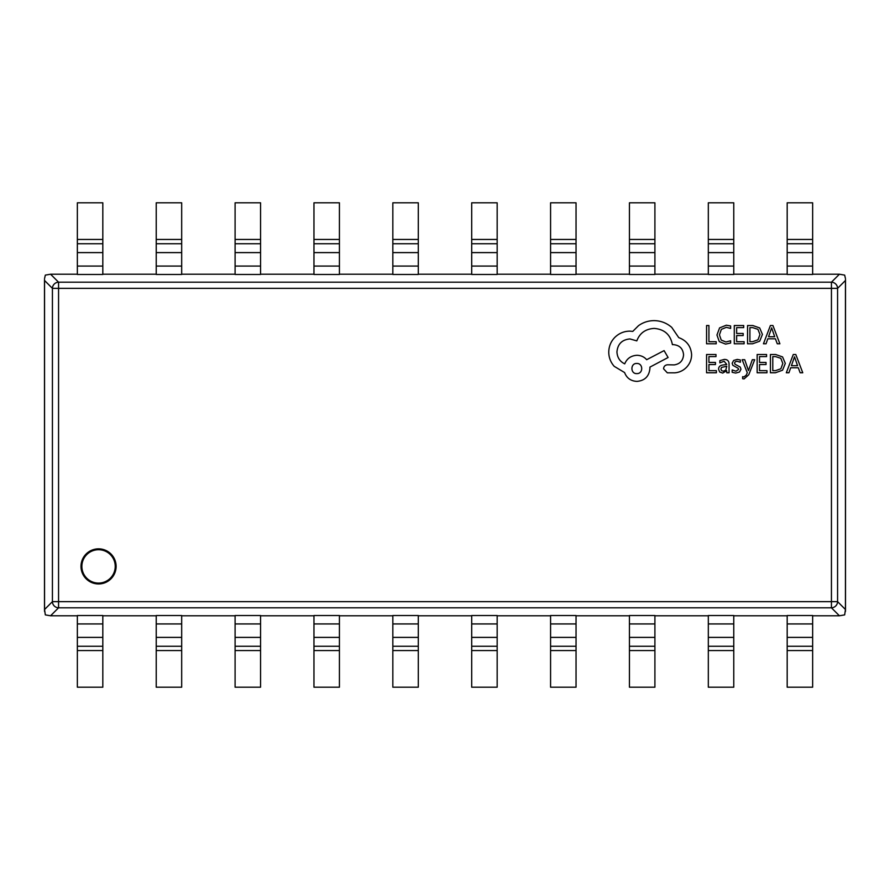 <?xml version="1.0" encoding="UTF-8"?>
<svg xmlns="http://www.w3.org/2000/svg" width="890" height="890" viewBox="0 0 890 890"><rect width="100%" height="100%" fill="white"/><g stroke="black" fill="none" stroke-linecap="round" stroke-linejoin="round"><path stroke-width="1.33" d="M115.233 566.396A16.688 16.688 0 0 0 98.556 549.72A16.688 16.688 0 0 0 81.869 566.396A16.688 16.688 0 0 0 98.556 583.084A16.688 16.688 0 0 0 115.233 566.396M44.556 278.526L45.334 275.11L50.585 274.22L58.562 282.197L831.438 282.197L839.415 274.22L812.648 274.22M77.352 274.22L50.585 274.22M156.228 274.22L102.817 274.22M235.094 274.22L181.682 274.22M313.959 274.22L260.559 274.22M392.835 274.22L339.424 274.22M471.7 274.22L418.3 274.22M550.576 274.22L497.165 274.22M629.441 274.22L576.041 274.22M708.318 274.22L654.906 274.22M787.183 274.22L733.772 274.22M839.415 274.22L844.666 275.11L845.444 278.526M812.648 239.455L812.648 274.476L787.183 274.476L787.183 202.798L812.648 202.798L812.648 239.455L787.183 239.455M733.772 239.455L733.772 274.476L708.318 274.476L708.318 202.798L733.772 202.798L733.772 239.455L708.318 239.455M654.906 239.455L654.906 274.476L629.441 274.476L629.441 202.798L654.906 202.798L654.906 239.455L629.441 239.455M576.041 239.455L576.041 274.476L550.576 274.476L550.576 202.798L576.041 202.798L576.041 239.455L550.576 239.455M497.165 239.455L497.165 274.476L471.7 274.476L471.7 202.798L497.165 202.798L497.165 239.455L471.7 239.455M418.3 239.455L418.3 274.476L392.835 274.476L392.835 202.798L418.3 202.798L418.3 239.455L392.835 239.455M339.424 239.455L339.424 274.476L313.959 274.476L313.959 202.798L339.424 202.798L339.424 239.455L313.959 239.455M260.559 239.455L260.559 274.476L235.094 274.476L235.094 202.798L260.559 202.798L260.559 239.455L235.094 239.455M181.682 239.455L181.682 274.476L156.228 274.476L156.228 202.798L181.682 202.798L181.682 239.455L156.228 239.455M102.817 239.455L102.817 274.476L77.352 274.476L77.352 202.798L102.817 202.798L102.817 239.455L77.352 239.455M845.444 611.475L845.444 280.495L837.579 288.349L837.579 601.651L831.438 601.651L831.438 288.349L58.562 288.349L58.562 601.651L831.438 601.651L831.438 607.803A6.208 6.097 -45 0 0 837.579 601.651L845.444 609.505L844.666 614.89L839.415 615.78L831.438 607.803L58.562 607.803L50.585 615.78L77.352 615.78M50.585 615.78L45.334 614.89L44.556 609.505L52.421 601.651L52.421 288.349A6.208 6.097 -45 0 1 58.562 282.197L58.562 288.349L52.421 288.349L44.556 280.495L44.556 611.475M812.648 615.78L839.415 615.78M733.772 615.78L787.183 615.78M654.906 615.78L708.318 615.78M576.041 615.78L629.441 615.78M497.165 615.78L550.576 615.78M418.3 615.78L471.7 615.78M339.424 615.78L392.835 615.78M260.559 615.78L313.959 615.78M181.682 615.78L235.094 615.78M102.817 615.78L156.228 615.78M102.817 650.546L102.817 615.524L77.352 615.524L77.352 687.202L102.817 687.202L102.817 650.546L77.352 650.546M181.682 650.546L181.682 615.524L156.228 615.524L156.228 687.202L181.682 687.202L181.682 650.546L156.228 650.546M260.559 650.546L260.559 615.524L235.094 615.524L235.094 687.202L260.559 687.202L260.559 650.546L235.094 650.546M339.424 650.546L339.424 615.524L313.959 615.524L313.959 687.202L339.424 687.202L339.424 650.546L313.959 650.546M418.3 650.546L418.3 615.524L392.835 615.524L392.835 687.202L418.3 687.202L418.3 650.546L392.835 650.546M497.165 650.546L497.165 615.524L471.7 615.524L471.7 687.202L497.165 687.202L497.165 650.546L471.7 650.546M576.041 650.546L576.041 615.524L550.576 615.524L550.576 687.202L576.041 687.202L576.041 650.546L550.576 650.546M654.906 650.546L654.906 615.524L629.441 615.524L629.441 687.202L654.906 687.202L654.906 650.546L629.441 650.546M733.772 650.546L733.772 615.524L708.318 615.524L708.318 687.202L733.772 687.202L733.772 650.546L708.318 650.546M812.648 650.546L812.648 615.524L787.183 615.524L787.183 687.202L812.648 687.202L812.648 650.546L787.183 650.546M837.579 288.349A6.208 6.097 -135 0 0 831.438 282.197L831.438 288.349L837.579 288.349M58.562 607.803A6.208 6.097 -135 0 1 52.421 601.651L58.562 601.651L58.562 607.803M716.205 343.785L716.205 341.704L708.93 341.704L708.93 325.518L706.571 325.518L706.571 343.785L716.205 343.785M725.573 344.096L730.623 343.028L730.623 340.77L725.917 341.994L721.223 340.069L719.432 334.851L721.345 329.367L726.318 327.342L730.623 328.421L730.623 325.963L726.296 325.206L719.587 327.898L716.951 334.996L719.298 341.604L725.573 344.096M744.107 343.785L744.107 341.704L736.642 341.704L736.642 335.552L743.172 335.552L743.172 333.461L736.642 333.461L736.642 327.62L743.695 327.62L743.695 325.518L734.283 325.518L734.283 343.785L744.107 343.785M747.556 343.785L752.584 343.785L759.671 341.226L762.43 334.418L759.671 327.932L752.773 325.518L747.556 325.518L747.556 343.785M749.914 327.62L749.914 341.704L752.573 341.704L758.002 339.802L759.949 334.484L757.946 329.333L752.673 327.62L749.914 327.62M779.885 343.785L772.921 325.518L770.406 325.518L763.442 343.785L766.045 343.785L767.803 338.79L775.413 338.79L777.27 343.785L779.885 343.785M768.548 336.72L774.678 336.72L771.641 327.854L768.548 336.72M716.394 372.765L716.394 370.674L708.93 370.674L708.93 364.533L715.46 364.533L715.46 362.441L708.93 362.441L708.93 356.601L715.983 356.601L715.983 354.498L706.571 354.498L706.571 372.765L716.394 372.765M724.349 359.415L719.865 360.628L719.865 362.853L724.137 361.273L726.785 364.466L722.914 365.011C720.032 365.412 718.586 366.836 718.586 369.272L719.71 372.042L722.725 373.066L726.718 370.741L726.785 372.765L729.066 372.765L729.066 364.366C729.066 361.062 727.497 359.415 724.349 359.415M721.512 367.425L720.911 369.083L721.568 370.607L723.314 371.197L725.795 370.129L726.785 366.213L721.512 367.425M735.93 371.197L732.17 369.94L732.17 372.309L735.707 373.066L739.512 372.031L740.981 369.216L740.213 367.058L735.04 364.244L734.539 363.031L735.24 361.763L737.042 361.273L740.358 362.219L740.358 359.994L737.265 359.415L733.649 360.45L732.181 363.231L732.837 365.301L738.044 368.193L738.633 369.439L735.93 371.197M754.698 359.716L752.317 359.716L748.479 370.596L744.73 359.716L742.171 359.716L747.289 372.732L746.287 375.102L743.94 376.948L742.638 376.681L742.638 378.717L744.118 378.906L748.768 374.734L754.698 359.716M766.98 372.765L766.98 370.674L759.515 370.674L759.515 364.533L766.045 364.533L766.045 362.441L759.515 362.441L759.515 356.601L766.568 356.601L766.568 354.498L757.156 354.498L757.156 372.765L766.98 372.765M770.428 372.765L775.457 372.765L782.555 370.207L785.303 363.398L782.555 356.912L775.646 354.498L770.428 354.498L770.428 372.765M772.787 356.601L772.787 370.674L775.446 370.674L780.875 368.772L782.822 363.465L780.819 358.314L775.546 356.601L772.787 356.601M802.758 372.765L795.794 354.498L793.279 354.498L786.315 372.765L788.929 372.765L790.676 367.77L798.285 367.77L800.143 372.765L802.758 372.765M791.421 365.701L797.562 365.701L794.514 356.834L791.421 365.701M691.608 354.643C690.963 346.243 686.68 340.57 678.759 337.633L671.739 327.375C666.632 322.981 660.747 320.723 654.083 320.623C648.298 320.678 643.103 322.369 638.497 325.684L632.779 331.392L629.797 331.136C624.035 331.202 619.062 333.283 614.856 337.366C610.874 341.46 608.838 346.399 608.76 352.173C608.816 357.546 610.64 362.263 614.211 366.335L624.602 372.565C626.705 378.105 630.81 381.053 636.94 381.398C644.838 380.642 649.166 376.314 649.923 368.404L649.923 367.114L668.101 357.502L664.085 350.616L646.674 359.705C644.215 356.868 640.967 355.399 636.94 355.288C630.988 355.677 626.916 358.536 624.724 363.865C619.863 361.507 617.26 357.524 616.937 351.917C617.693 344.018 622.021 339.691 629.92 338.934L636.806 340.881C639.754 333.082 645.55 328.933 654.206 328.41C664.43 329.278 670.493 334.684 672.395 344.641L673.43 344.641C679.604 345.231 682.975 348.602 683.565 354.776C683.108 360.617 679.993 363.999 674.208 364.9L667.589 364.778C665.142 365.011 663.795 366.357 663.562 368.794L667.322 372.821L674.987 372.821C679.649 372.365 683.587 370.418 686.813 366.98C689.973 363.454 691.575 359.338 691.608 354.643M636.806 373.6C643.426 373.9 643.248 363.12 636.806 363.476C630.298 363.064 630.298 374.011 636.806 373.6M81.001 566.396A17.555 17.555 0 0 1 98.556 548.841A17.555 17.555 0 0 1 116.112 566.396A17.555 17.555 0 0 1 98.556 583.951A17.555 17.555 0 0 1 81.001 566.396M497.165 623.935L471.7 623.935M497.165 637.396L471.7 637.396M497.165 646.262L471.7 646.262M576.041 623.935L550.576 623.935M576.041 637.396L550.576 637.396M576.041 646.262L550.576 646.262M654.906 623.935L629.441 623.935M654.906 637.396L629.441 637.396M654.906 646.262L629.441 646.262M733.772 623.935L708.318 623.935M733.772 637.396L708.318 637.396M733.772 646.262L708.318 646.262M812.648 623.935L787.183 623.935M812.648 637.396L787.183 637.396M812.648 646.262L787.183 646.262M418.3 623.935L392.835 623.935M418.3 637.396L392.835 637.396M418.3 646.262L392.835 646.262M339.424 623.935L313.959 623.935M339.424 637.396L313.959 637.396M339.424 646.262L313.959 646.262M260.559 623.935L235.094 623.935M260.559 637.396L235.094 637.396M260.559 646.262L235.094 646.262M181.682 623.935L156.228 623.935M181.682 637.396L156.228 637.396M181.682 646.262L156.228 646.262M102.817 623.935L77.352 623.935M102.817 637.396L77.352 637.396M102.817 646.262L77.352 646.262M497.165 266.065L471.7 266.065M497.165 243.738L471.7 243.738M497.165 252.604L471.7 252.604M576.041 266.065L550.576 266.065M576.041 243.738L550.576 243.738M576.041 252.604L550.576 252.604M654.906 266.065L629.441 266.065M654.906 243.738L629.441 243.738M654.906 252.604L629.441 252.604M733.772 266.065L708.318 266.065M733.772 243.738L708.318 243.738M733.772 252.604L708.318 252.604M812.648 266.065L787.183 266.065M812.648 243.738L787.183 243.738M812.648 252.604L787.183 252.604M418.3 266.065L392.835 266.065M418.3 243.738L392.835 243.738M418.3 252.604L392.835 252.604M339.424 266.065L313.959 266.065M339.424 243.738L313.959 243.738M339.424 252.604L313.959 252.604M260.559 266.065L235.094 266.065M260.559 243.738L235.094 243.738M260.559 252.604L235.094 252.604M181.682 266.065L156.228 266.065M181.682 243.738L156.228 243.738M181.682 252.604L156.228 252.604M102.817 266.065L77.352 266.065M102.817 243.738L77.352 243.738M102.817 252.604L77.352 252.604M845.5 610.507L845.5 279.493M44.5 279.493L44.5 610.507"/></g></svg>
